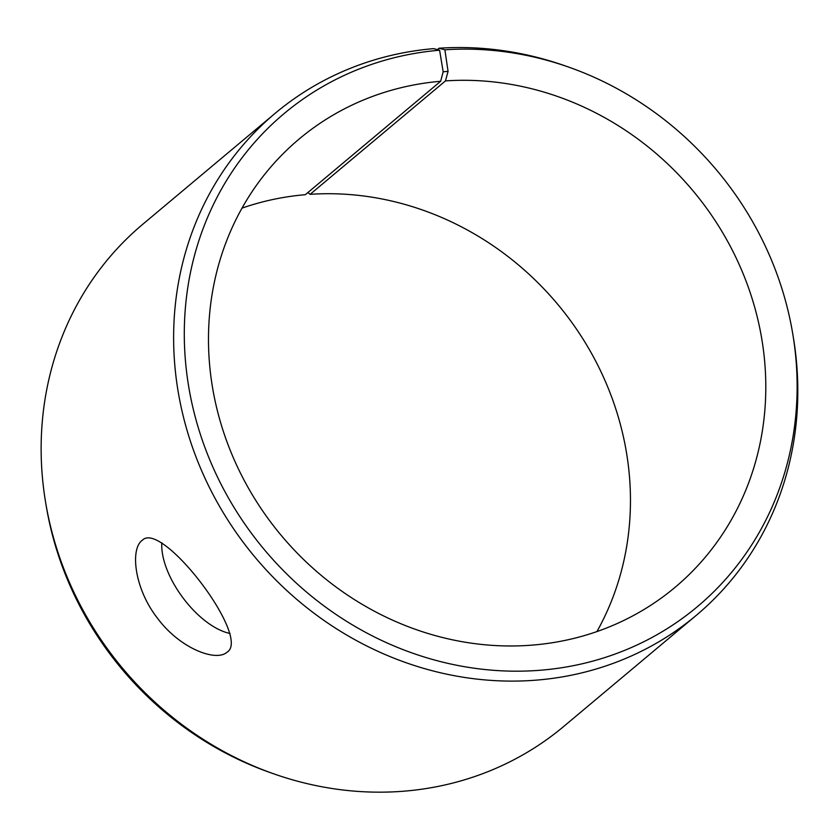 <?xml version="1.0" encoding="UTF-8"?>
<svg xmlns="http://www.w3.org/2000/svg" width="839" height="839" viewBox="0 0 839 839"><rect width="100%" height="100%" fill="white"/><g stroke="black" fill="none" stroke-linecap="round" stroke-linejoin="round"><path stroke-width="1.26" d="M242.02 208.124A292.528 268.47 50 0 1 305.323 194.69L440.664 81.268L443.16 71.766L448.068 71.388L444.88 49.795L439.038 48.222L437.381 49.616M440.664 81.268A292.528 268.47 50 0 0 299.24 138.938A292.528 268.47 50 0 0 281.38 535.586A292.528 268.47 50 0 0 675.049 587.342A292.528 268.47 50 0 0 738.645 263.32A292.528 268.47 50 0 0 445.467 80.901L448.068 71.388M443.16 71.766L439.594 50.204A321.673 295.213 50 0 0 188.607 386.097A321.673 295.213 50 0 0 542.015 670.099A321.673 295.213 50 0 0 792.782 334.016A321.673 295.213 50 0 0 569.251 67.309A321.673 295.213 50 0 0 444.88 49.795M439.594 50.204L433.669 48.631A327.64 300.687 50 0 0 275.276 113.223A327.64 300.687 50 0 0 255.266 557.474A327.64 300.687 50 0 0 696.171 615.438A327.64 300.687 50 0 0 793.39 337.708L792.782 334.016M569.251 67.309L565.727 66.061A327.64 300.687 50 0 0 439.038 48.222M275.276 113.223L142.777 224.265A327.64 300.687 50 0 0 45.558 501.995L46.176 505.697A321.673 295.213 50 0 0 269.697 772.404L273.231 773.652A327.64 300.687 50 0 0 563.682 726.49L696.171 615.438M45.558 501.995A327.64 300.687 50 0 0 273.231 773.652M307.861 192.561L310.126 194.323L445.467 80.901M596.928 631.589A292.528 268.47 50 0 0 579.77 334.006A292.528 268.47 50 0 0 310.126 194.323M161.791 542.781C159.997 576.068 197.595 626.46 230.033 633.497M227.233 652.071L226.761 652.438C215.518 661.95 179.724 648.211 157.669 618.448C133.988 588.443 130.066 548.328 142.431 540.169C161.864 520.044 251.239 637.053 227.233 652.071"/></g></svg>
